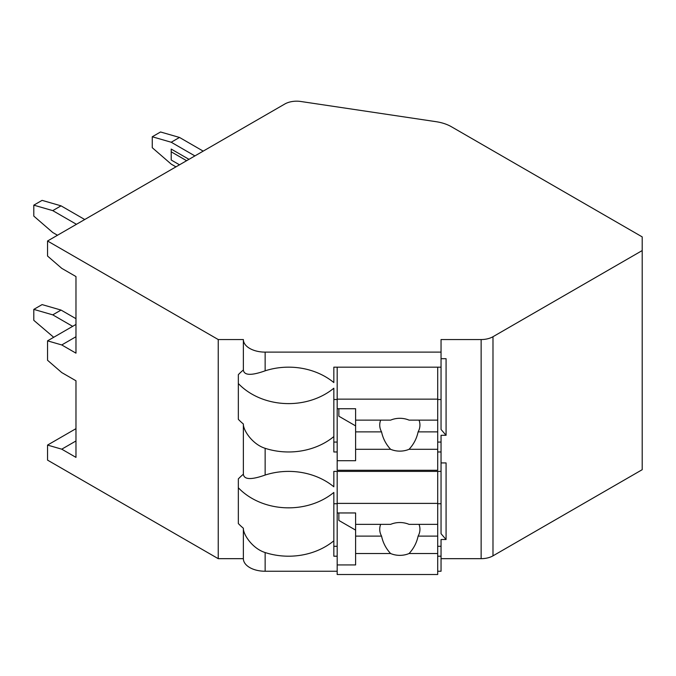 <?xml version="1.0" encoding="UTF-8"?>
<svg xmlns="http://www.w3.org/2000/svg" width="676" height="676" viewBox="0 0 676 676"><rect width="100%" height="100%" fill="white"/><g stroke="black" fill="none" stroke-linecap="round" stroke-linejoin="round"><path stroke-width="1.01" d="M47.54 240.994L218.238 339.546L243.368 339.546A21.776 12.574 0 0 0 265.144 352.12L441.048 352.12L441.048 339.546L481.143 339.546A16.756 9.675 0 0 0 492.99 336.716L642.2 250.568L642.2 236.887L451.416 126.742A33.504 19.342 0 0 0 436.113 121.688L300.837 101.493A16.756 9.675 0 0 0 284.79 104.019L47.54 240.994L47.54 256.035L61.753 268.347L75.974 276.56L75.974 353.159L61.753 344.946L47.54 340.848L47.54 360.266L61.753 372.577L75.974 380.782L75.974 457.382L61.753 449.177L47.54 445.078L47.54 460.119L218.238 558.672L243.368 558.672A21.776 12.574 0 0 0 265.144 571.245L337.18 571.245M437.702 571.245L441.048 571.245L441.048 556.204L437.702 556.204M441.048 558.672L481.143 558.672A16.756 9.675 0 0 0 492.99 555.841L642.2 469.693L642.2 250.568M441.048 462.925L446.075 462.925L446.075 539.524L441.048 539.524L441.048 546.293L437.702 546.293M441.048 358.694L446.075 358.694L446.075 435.293L441.048 435.293L441.048 451.974L437.702 451.974M243.368 558.672L243.368 528.226A63.662 51.976 180 0 1 238.341 523.554L238.341 478.895A63.662 51.976 180 0 1 243.368 474.222C244.053 479.698 251.311 479.968 265.144 475.051A63.662 51.976 180 0 1 333.834 486.796L333.834 471.392L441.048 471.392L441.048 533.719L446.075 539.524M337.18 546.293L333.834 546.293M333.834 503.738L337.18 503.738M437.702 503.738L441.048 503.738M265.144 475.051L265.144 448.315A63.662 51.976 180 0 0 333.834 436.569L333.834 388.21A63.662 51.976 180 0 1 238.341 383.537L238.341 374.665A63.662 51.976 180 0 1 243.368 369.992C244.044 375.467 251.303 375.746 265.144 370.82A63.662 51.976 180 0 1 333.834 382.565L333.834 367.161L441.048 367.161L441.048 352.12M441.048 471.392L441.048 451.974M441.048 546.293L441.048 556.204M441.048 367.161L441.048 429.488L446.075 435.293M441.048 442.062L437.702 442.062M337.18 442.062L333.834 442.062M333.834 399.508L337.18 399.508M437.702 399.508L441.048 399.508M337.18 451.974L333.834 451.974L333.834 436.569M337.18 556.204L333.834 556.204L333.834 492.441A63.662 51.976 180 0 1 238.341 487.768L238.341 478.895M265.144 571.245L265.144 552.545A63.662 51.976 180 0 0 333.834 540.8M218.238 558.672L218.238 339.546M243.368 369.992L243.368 339.546M238.341 374.665L238.341 419.323A63.662 51.976 180 0 0 243.368 423.996L243.368 474.222M265.144 448.315C252.283 444.284 243.073 430.08 243.368 423.996M265.144 552.545C252.283 548.515 243.073 534.31 243.368 528.226M337.18 471.392L337.18 574.507L437.702 574.507L437.702 536.11L418.114 536.11A20.103 16.41 180 0 0 419.94 529.274A20.103 16.41 180 0 0 419.019 524.365M337.18 512.957L355.61 512.957L355.61 524.365L390.601 524.365A20.103 16.41 180 0 1 399.837 522.531A20.103 16.41 180 0 1 409.073 524.365L437.702 524.365L437.702 503.383L337.18 503.383M337.18 564.933L355.61 564.933L355.61 553.526L390.601 553.526A20.103 16.41 180 0 0 399.837 555.359A20.103 16.41 180 0 0 409.073 553.526L437.702 553.526M355.61 553.526L355.61 524.365M380.656 524.365A20.103 16.41 180 0 0 379.735 529.274A20.103 16.41 180 0 0 381.56 536.11L355.61 536.11M381.56 536.11C382.954 542.701 385.962 548.506 390.601 553.526M409.073 553.526C413.712 548.506 416.72 542.701 418.114 536.11M355.61 530.111L338.862 520.444L338.862 512.957M437.702 536.11L437.702 524.365M437.702 471.392L437.702 503.383M61.753 344.946L75.974 336.741M47.54 340.848L75.974 324.429M47.54 445.078L75.974 428.66M61.753 449.177L75.974 440.972M76.447 224.305L52.753 210.625L33.8 205.158L42.089 200.366L61.043 205.842L84.737 219.523M57.494 235.248L52.753 232.51L33.8 216.1L33.8 205.158M52.753 210.625L61.043 205.842M152.261 136.763L160.55 131.981L179.503 137.448L171.214 142.239L152.261 136.763L152.261 147.706L171.214 164.124L175.946 166.854M171.214 142.239L194.899 155.911M188.976 159.333L171.214 149.075L171.214 160.018L179.503 164.809M203.197 151.128L179.503 137.448M186.61 160.702L171.214 151.813M72.653 326.347L52.753 314.855L33.8 309.388L42.089 304.597L61.043 310.073L75.974 318.683M53.7 337.29L33.8 320.331L33.8 309.388M52.753 314.855L61.043 310.073M337.18 367.161L337.18 470.276L437.702 470.276L437.702 431.88L418.114 431.88A20.103 16.41 180 0 0 419.94 425.043A20.103 16.41 180 0 0 419.019 420.134M337.18 408.726L355.61 408.726L355.61 420.134L390.601 420.134A20.103 16.41 180 0 1 399.837 418.3A20.103 16.41 180 0 1 409.073 420.134L437.702 420.134L437.702 399.153L337.18 399.153M337.18 460.702L355.61 460.702L355.61 449.295L390.601 449.295A20.103 16.41 180 0 0 399.837 451.129A20.103 16.41 180 0 0 409.073 449.295L437.702 449.295M355.61 449.295L355.61 420.134M380.656 420.134A20.103 16.41 180 0 0 379.735 425.043A20.103 16.41 180 0 0 381.56 431.88L355.61 431.88M381.56 431.88C382.954 438.47 385.962 444.276 390.601 449.295M409.073 449.295C413.712 444.276 416.72 438.47 418.114 431.88M355.61 425.888L338.862 416.213L338.862 408.726M437.702 431.88L437.702 420.134M437.702 367.161L437.702 399.153M492.99 555.841L492.99 336.716M481.143 558.672L481.143 339.546M265.144 370.82L265.144 352.12"/></g></svg>
